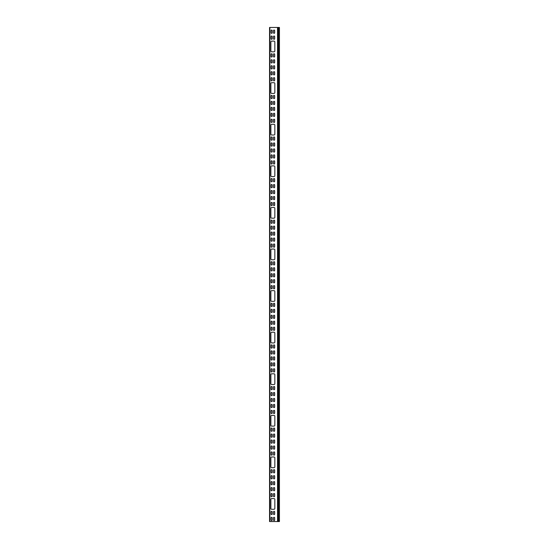 <?xml version="1.0" encoding="UTF-8"?>
<svg xmlns="http://www.w3.org/2000/svg" width="549" height="549" viewBox="0 0 549 549"><rect width="100%" height="100%" fill="white"/><g stroke="black" fill="none" stroke-linecap="round" stroke-linejoin="round"><path stroke-width="0.82" d="M271.041 327.698A0.576 0.576 0 0 1 271.618 327.122A0.576 0.576 0 0 1 272.194 327.698L272.194 329.839A0.576 0.576 0 0 1 271.618 330.416A0.576 0.576 0 0 1 271.041 329.839L271.041 327.698A0.576 0.576 0 0 1 271.618 327.122A0.576 0.576 0 0 1 272.194 327.698M271.041 315.771A0.576 0.576 0 0 1 271.618 315.195A0.576 0.576 0 0 1 272.194 315.771L272.194 317.912A0.576 0.576 0 0 1 271.618 318.489A0.576 0.576 0 0 1 271.041 317.912L271.041 315.771A0.576 0.576 0 0 1 271.618 315.195A0.576 0.576 0 0 1 272.194 315.771M271.041 369.285A0.576 0.576 0 0 1 271.618 368.708A0.576 0.576 0 0 1 272.194 369.285L272.194 371.426A0.576 0.576 0 0 1 271.618 372.002A0.576 0.576 0 0 1 271.041 371.426L271.041 369.285A0.576 0.576 0 0 1 271.618 368.708A0.576 0.576 0 0 1 272.194 369.285M271.041 357.358A0.576 0.576 0 0 1 271.618 356.781A0.576 0.576 0 0 1 272.194 357.358L272.194 359.499A0.576 0.576 0 0 1 271.618 360.075A0.576 0.576 0 0 1 271.041 359.499L271.041 357.358A0.576 0.576 0 0 1 271.618 356.781A0.576 0.576 0 0 1 272.194 357.358M273.512 345.438A0.576 0.576 0 0 1 274.088 344.861A0.576 0.576 0 0 1 274.665 345.438L274.665 347.579A0.576 0.576 0 0 1 274.088 348.155A0.576 0.576 0 0 1 273.512 347.579L273.512 345.438A0.576 0.576 0 0 1 274.088 344.861A0.576 0.576 0 0 1 274.665 345.438M271.041 323.876A0.576 0.576 0 0 0 271.618 324.452A0.576 0.576 0 0 0 272.194 323.876A0.576 0.576 0 0 1 271.618 324.452A0.576 0.576 0 0 1 271.041 323.876L271.041 321.735A0.576 0.576 0 0 1 271.618 321.158A0.576 0.576 0 0 1 272.194 321.735A0.576 0.576 0 0 0 271.618 321.158A0.576 0.576 0 0 0 271.041 321.735M273.512 317.912A0.576 0.576 0 0 0 274.088 318.489A0.576 0.576 0 0 0 274.665 317.912A0.576 0.576 0 0 1 274.088 318.489A0.576 0.576 0 0 1 273.512 317.912L273.512 315.771A0.576 0.576 0 0 1 274.088 315.195A0.576 0.576 0 0 1 274.665 315.771A0.576 0.576 0 0 0 274.088 315.195A0.576 0.576 0 0 0 273.512 315.771M271.041 365.462A0.576 0.576 0 0 0 271.618 366.039A0.576 0.576 0 0 0 272.194 365.462A0.576 0.576 0 0 1 271.618 366.039A0.576 0.576 0 0 1 271.041 365.462L271.041 363.321A0.576 0.576 0 0 1 271.618 362.745A0.576 0.576 0 0 1 272.194 363.321A0.576 0.576 0 0 0 271.618 362.745A0.576 0.576 0 0 0 271.041 363.321M273.512 347.579A0.576 0.576 0 0 0 274.088 348.155A0.576 0.576 0 0 0 274.665 347.579M273.512 359.499A0.576 0.576 0 0 0 274.088 360.075A0.576 0.576 0 0 0 274.665 359.499A0.576 0.576 0 0 1 274.088 360.075A0.576 0.576 0 0 1 273.512 359.499L273.512 357.358A0.576 0.576 0 0 1 274.088 356.781A0.576 0.576 0 0 1 274.665 357.358A0.576 0.576 0 0 0 274.088 356.781A0.576 0.576 0 0 0 273.512 357.358M272.194 311.956A0.576 0.576 0 0 1 271.618 312.532A0.576 0.576 0 0 1 271.041 311.956L271.041 309.814A0.576 0.576 0 0 1 271.618 309.238A0.576 0.576 0 0 1 272.194 309.814L272.194 311.956A0.576 0.576 0 0 1 271.618 312.532A0.576 0.576 0 0 1 271.041 311.956M270.877 291.464A0.824 0.824 0 0 1 271.7 290.641L274.006 290.641A0.824 0.824 0 0 1 274.829 291.464L274.829 300.523A0.824 0.824 0 0 1 274.006 301.346L271.7 301.346A0.824 0.824 0 0 1 270.877 300.523L270.877 291.464A0.824 0.824 0 0 1 271.7 290.641M274.665 286.111A0.576 0.576 0 0 0 274.088 285.535A0.576 0.576 0 0 0 273.512 286.111A0.576 0.576 0 0 1 274.088 285.535A0.576 0.576 0 0 1 274.665 286.111L274.665 288.252A0.576 0.576 0 0 1 274.088 288.829A0.576 0.576 0 0 1 273.512 288.252A0.576 0.576 0 0 0 274.088 288.829A0.576 0.576 0 0 0 274.665 288.252M273.512 268.228A0.576 0.576 0 0 1 274.088 267.651A0.576 0.576 0 0 1 274.665 268.228L274.665 270.369A0.576 0.576 0 0 1 274.088 270.945A0.576 0.576 0 0 1 273.512 270.369L273.512 268.228A0.576 0.576 0 0 1 274.088 267.651A0.576 0.576 0 0 1 274.665 268.228M273.512 280.148A0.576 0.576 0 0 1 274.088 279.571A0.576 0.576 0 0 1 274.665 280.148L274.665 282.289A0.576 0.576 0 0 1 274.088 282.865A0.576 0.576 0 0 1 273.512 282.289L273.512 280.148A0.576 0.576 0 0 1 274.088 279.571A0.576 0.576 0 0 1 274.665 280.148M271.041 264.405A0.576 0.576 0 0 0 271.618 264.982A0.576 0.576 0 0 0 272.194 264.405A0.576 0.576 0 0 1 271.618 264.982A0.576 0.576 0 0 1 271.041 264.405L271.041 262.264A0.576 0.576 0 0 1 271.618 261.688A0.576 0.576 0 0 1 272.194 262.264A0.576 0.576 0 0 0 271.618 261.688A0.576 0.576 0 0 0 271.041 262.264M271.041 276.325A0.576 0.576 0 0 0 271.618 276.902A0.576 0.576 0 0 0 272.194 276.325A0.576 0.576 0 0 1 271.618 276.902A0.576 0.576 0 0 1 271.041 276.325L271.041 274.184A0.576 0.576 0 0 1 271.618 273.608A0.576 0.576 0 0 1 272.194 274.184A0.576 0.576 0 0 0 271.618 273.608A0.576 0.576 0 0 0 271.041 274.184M270.877 374.638A0.824 0.824 0 0 1 271.7 373.814L274.006 373.814A0.824 0.824 0 0 1 274.829 374.638L274.829 383.696A0.824 0.824 0 0 1 274.006 384.52L271.7 384.52A0.824 0.824 0 0 1 270.877 383.696L270.877 374.638A0.824 0.824 0 0 1 271.7 373.814M272.194 395.129A0.576 0.576 0 0 1 271.618 395.705A0.576 0.576 0 0 1 271.041 395.129L271.041 392.988A0.576 0.576 0 0 1 271.618 392.411A0.576 0.576 0 0 1 272.194 392.988L272.194 395.129A0.576 0.576 0 0 1 271.618 395.705A0.576 0.576 0 0 1 271.041 395.129M271.041 404.908A0.576 0.576 0 0 1 271.618 404.332A0.576 0.576 0 0 1 272.194 404.908L272.194 407.049A0.576 0.576 0 0 1 271.618 407.626A0.576 0.576 0 0 1 271.041 407.049L271.041 404.908A0.576 0.576 0 0 1 271.618 404.332A0.576 0.576 0 0 1 272.194 404.908M273.512 389.166A0.576 0.576 0 0 0 274.088 389.742A0.576 0.576 0 0 0 274.665 389.166A0.576 0.576 0 0 1 274.088 389.742A0.576 0.576 0 0 1 273.512 389.166L273.512 387.024A0.576 0.576 0 0 1 274.088 386.448A0.576 0.576 0 0 1 274.665 387.024A0.576 0.576 0 0 0 274.088 386.448A0.576 0.576 0 0 0 273.512 387.024M273.512 401.086A0.576 0.576 0 0 0 274.088 401.662A0.576 0.576 0 0 0 274.665 401.086A0.576 0.576 0 0 1 274.088 401.662A0.576 0.576 0 0 1 273.512 401.086L273.512 398.945A0.576 0.576 0 0 1 274.088 398.368A0.576 0.576 0 0 1 274.665 398.945A0.576 0.576 0 0 0 274.088 398.368A0.576 0.576 0 0 0 273.512 398.945M273.512 434.575A0.576 0.576 0 0 1 274.088 433.998A0.576 0.576 0 0 1 274.665 434.575L274.665 436.716A0.576 0.576 0 0 1 274.088 437.292A0.576 0.576 0 0 1 273.512 436.716L273.512 434.575A0.576 0.576 0 0 1 274.088 433.998A0.576 0.576 0 0 1 274.665 434.575M273.512 446.495A0.576 0.576 0 0 1 274.088 445.918A0.576 0.576 0 0 1 274.665 446.495L274.665 448.636A0.576 0.576 0 0 1 274.088 449.212A0.576 0.576 0 0 1 273.512 448.636L273.512 446.495A0.576 0.576 0 0 1 274.088 445.918A0.576 0.576 0 0 1 274.665 446.495M273.512 430.752A0.576 0.576 0 0 0 274.088 431.329A0.576 0.576 0 0 0 274.665 430.752A0.576 0.576 0 0 1 274.088 431.329A0.576 0.576 0 0 1 273.512 430.752L273.512 428.611A0.576 0.576 0 0 1 274.088 428.035A0.576 0.576 0 0 1 274.665 428.611A0.576 0.576 0 0 0 274.088 428.035A0.576 0.576 0 0 0 273.512 428.611M273.512 442.672A0.576 0.576 0 0 0 274.088 443.249A0.576 0.576 0 0 0 274.665 442.672A0.576 0.576 0 0 1 274.088 443.249A0.576 0.576 0 0 1 273.512 442.672L273.512 440.531A0.576 0.576 0 0 1 274.088 439.955A0.576 0.576 0 0 1 274.665 440.531A0.576 0.576 0 0 0 274.088 439.955A0.576 0.576 0 0 0 273.512 440.531M274.665 410.872A0.576 0.576 0 0 0 274.088 410.295A0.576 0.576 0 0 0 273.512 410.872A0.576 0.576 0 0 1 274.088 410.295A0.576 0.576 0 0 1 274.665 410.872L274.665 413.013A0.576 0.576 0 0 1 274.088 413.589A0.576 0.576 0 0 1 273.512 413.013A0.576 0.576 0 0 0 274.088 413.589A0.576 0.576 0 0 0 274.665 413.013M272.194 472.339A0.576 0.576 0 0 1 271.618 472.915A0.576 0.576 0 0 1 271.041 472.339L271.041 470.198A0.576 0.576 0 0 1 271.618 469.621A0.576 0.576 0 0 1 272.194 470.198L272.194 472.339A0.576 0.576 0 0 1 271.618 472.915A0.576 0.576 0 0 1 271.041 472.339M270.877 457.811A0.824 0.824 0 0 1 271.7 456.988L274.006 456.988A0.824 0.824 0 0 1 274.829 457.811L274.829 466.87A0.824 0.824 0 0 1 274.006 467.693L271.7 467.693A0.824 0.824 0 0 1 270.877 466.87L270.877 457.811A0.824 0.824 0 0 1 271.7 456.988M272.194 470.198A0.576 0.576 0 0 0 271.618 469.621A0.576 0.576 0 0 0 271.041 470.198M274.665 452.458A0.576 0.576 0 0 0 274.088 451.882A0.576 0.576 0 0 0 273.512 452.458A0.576 0.576 0 0 1 274.088 451.882A0.576 0.576 0 0 1 274.665 452.458L274.665 454.599A0.576 0.576 0 0 1 274.088 455.176A0.576 0.576 0 0 1 273.512 454.599A0.576 0.576 0 0 0 274.088 455.176A0.576 0.576 0 0 0 274.665 454.599M271.041 488.082A0.576 0.576 0 0 1 271.618 487.505A0.576 0.576 0 0 1 272.194 488.082L272.194 490.223A0.576 0.576 0 0 1 271.618 490.799A0.576 0.576 0 0 1 271.041 490.223L271.041 488.082A0.576 0.576 0 0 1 271.618 487.505A0.576 0.576 0 0 1 272.194 488.082M271.7 509.28A0.824 0.824 0 0 1 270.877 508.456L270.877 499.398A0.824 0.824 0 0 1 271.7 498.574L274.006 498.574A0.824 0.824 0 0 1 274.829 499.398L274.829 508.456A0.824 0.824 0 0 1 274.006 509.28L271.7 509.28A0.824 0.824 0 0 1 270.877 508.456M274.665 519.992A0.576 0.576 0 0 1 274.088 520.569A0.576 0.576 0 0 1 273.512 519.992L273.512 517.851A0.576 0.576 0 0 1 274.088 517.275A0.576 0.576 0 0 1 274.665 517.851L274.665 519.992A0.576 0.576 0 0 1 274.088 520.569A0.576 0.576 0 0 1 273.512 519.992M272.194 517.851A0.576 0.576 0 0 0 271.618 517.275A0.576 0.576 0 0 0 271.041 517.851A0.576 0.576 0 0 1 271.618 517.275A0.576 0.576 0 0 1 272.194 517.851L272.194 519.992A0.576 0.576 0 0 1 271.618 520.569A0.576 0.576 0 0 1 271.041 519.992A0.576 0.576 0 0 0 271.618 520.569A0.576 0.576 0 0 0 272.194 519.992M273.512 514.029A0.576 0.576 0 0 0 274.088 514.605A0.576 0.576 0 0 0 274.665 514.029A0.576 0.576 0 0 1 274.088 514.605A0.576 0.576 0 0 1 273.512 514.029L273.512 511.888A0.576 0.576 0 0 1 274.088 511.311A0.576 0.576 0 0 1 274.665 511.888A0.576 0.576 0 0 0 274.088 511.311A0.576 0.576 0 0 0 273.512 511.888M274.665 488.082A0.576 0.576 0 0 0 274.088 487.505A0.576 0.576 0 0 0 273.512 488.082A0.576 0.576 0 0 1 274.088 487.505A0.576 0.576 0 0 1 274.665 488.082L274.665 490.223A0.576 0.576 0 0 1 274.088 490.799A0.576 0.576 0 0 1 273.512 490.223A0.576 0.576 0 0 0 274.088 490.799A0.576 0.576 0 0 0 274.665 490.223M273.512 238.561A0.576 0.576 0 0 1 274.088 237.985A0.576 0.576 0 0 1 274.665 238.561L274.665 240.702A0.576 0.576 0 0 1 274.088 241.279A0.576 0.576 0 0 1 273.512 240.702L273.512 238.561A0.576 0.576 0 0 1 274.088 237.985A0.576 0.576 0 0 1 274.665 238.561M273.512 226.641A0.576 0.576 0 0 1 274.088 226.064A0.576 0.576 0 0 1 274.665 226.641L274.665 228.782A0.576 0.576 0 0 1 274.088 229.358A0.576 0.576 0 0 1 273.512 228.782L273.512 226.641A0.576 0.576 0 0 1 274.088 226.064A0.576 0.576 0 0 1 274.665 226.641M274.665 205.079A0.576 0.576 0 0 1 274.088 205.655A0.576 0.576 0 0 1 273.512 205.079L273.512 202.938A0.576 0.576 0 0 1 274.088 202.361A0.576 0.576 0 0 1 274.665 202.938L274.665 205.079A0.576 0.576 0 0 1 274.088 205.655A0.576 0.576 0 0 1 273.512 205.079M273.512 191.011A0.576 0.576 0 0 1 274.088 190.434A0.576 0.576 0 0 1 274.665 191.011L274.665 193.152A0.576 0.576 0 0 1 274.088 193.728A0.576 0.576 0 0 1 273.512 193.152L273.512 191.011A0.576 0.576 0 0 1 274.088 190.434A0.576 0.576 0 0 1 274.665 191.011M273.512 240.702A0.576 0.576 0 0 0 274.088 241.279A0.576 0.576 0 0 0 274.665 240.702M273.512 228.782A0.576 0.576 0 0 0 274.088 229.358A0.576 0.576 0 0 0 274.665 228.782M274.829 208.291A0.824 0.824 0 0 0 274.006 207.467A0.824 0.824 0 0 1 274.829 208.291L274.829 217.349A0.824 0.824 0 0 1 274.006 218.173A0.824 0.824 0 0 0 274.829 217.349M271.7 207.467A0.824 0.824 0 0 0 270.877 208.291A0.824 0.824 0 0 1 271.7 207.467L274.006 207.467M270.877 217.349A0.824 0.824 0 0 0 271.7 218.173A0.824 0.824 0 0 1 270.877 217.349L270.877 208.291M273.512 199.115A0.576 0.576 0 0 0 274.088 199.692A0.576 0.576 0 0 0 274.665 199.115A0.576 0.576 0 0 1 274.088 199.692A0.576 0.576 0 0 1 273.512 199.115L273.512 196.974A0.576 0.576 0 0 1 274.088 196.398A0.576 0.576 0 0 1 274.665 196.974A0.576 0.576 0 0 0 274.088 196.398A0.576 0.576 0 0 0 273.512 196.974M273.512 185.054A0.576 0.576 0 0 1 274.088 184.478A0.576 0.576 0 0 1 274.665 185.054L274.665 187.195A0.576 0.576 0 0 1 274.088 187.772A0.576 0.576 0 0 1 273.512 187.195L273.512 185.054A0.576 0.576 0 0 1 274.088 184.478A0.576 0.576 0 0 1 274.665 185.054M274.665 163.492A0.576 0.576 0 0 1 274.088 164.069A0.576 0.576 0 0 1 273.512 163.492L273.512 161.351A0.576 0.576 0 0 1 274.088 160.775A0.576 0.576 0 0 1 274.665 161.351L274.665 163.492A0.576 0.576 0 0 1 274.088 164.069A0.576 0.576 0 0 1 273.512 163.492M273.512 187.195A0.576 0.576 0 0 0 274.088 187.772A0.576 0.576 0 0 0 274.665 187.195M270.877 125.117A0.824 0.824 0 0 1 271.7 124.294L274.006 124.294A0.824 0.824 0 0 1 274.829 125.117L274.829 134.176A0.824 0.824 0 0 1 274.006 134.999L271.7 134.999A0.824 0.824 0 0 1 270.877 134.176L270.877 125.117A0.824 0.824 0 0 1 271.7 124.294M272.194 145.609A0.576 0.576 0 0 1 271.618 146.185A0.576 0.576 0 0 1 271.041 145.609L271.041 143.467A0.576 0.576 0 0 1 271.618 142.891A0.576 0.576 0 0 1 272.194 143.467L272.194 145.609A0.576 0.576 0 0 1 271.618 146.185A0.576 0.576 0 0 1 271.041 145.609M271.041 155.388A0.576 0.576 0 0 1 271.618 154.811A0.576 0.576 0 0 1 272.194 155.388L272.194 157.529A0.576 0.576 0 0 1 271.618 158.105A0.576 0.576 0 0 1 271.041 157.529L271.041 155.388A0.576 0.576 0 0 1 271.618 154.811A0.576 0.576 0 0 1 272.194 155.388M271.041 157.529A0.576 0.576 0 0 0 271.618 158.105A0.576 0.576 0 0 0 272.194 157.529M272.194 143.467A0.576 0.576 0 0 0 271.618 142.891A0.576 0.576 0 0 0 271.041 143.467M274.829 125.117A0.824 0.824 0 0 0 274.006 124.294M270.877 134.176A0.824 0.824 0 0 0 271.7 134.999M274.006 134.999A0.824 0.824 0 0 0 274.829 134.176M273.512 113.801A0.576 0.576 0 0 1 274.088 113.224A0.576 0.576 0 0 1 274.665 113.801L274.665 115.942A0.576 0.576 0 0 1 274.088 116.518A0.576 0.576 0 0 1 273.512 115.942L273.512 113.801A0.576 0.576 0 0 1 274.088 113.224A0.576 0.576 0 0 1 274.665 113.801M273.512 101.881A0.576 0.576 0 0 1 274.088 101.304A0.576 0.576 0 0 1 274.665 101.881L274.665 104.022A0.576 0.576 0 0 1 274.088 104.598A0.576 0.576 0 0 1 273.512 104.022L273.512 101.881A0.576 0.576 0 0 1 274.088 101.304A0.576 0.576 0 0 1 274.665 101.881M274.665 80.319A0.576 0.576 0 0 1 274.088 80.895A0.576 0.576 0 0 1 273.512 80.319L273.512 78.178A0.576 0.576 0 0 1 274.088 77.601A0.576 0.576 0 0 1 274.665 78.178L274.665 80.319A0.576 0.576 0 0 1 274.088 80.895A0.576 0.576 0 0 1 273.512 80.319M273.512 66.251A0.576 0.576 0 0 1 274.088 65.674A0.576 0.576 0 0 1 274.665 66.251L274.665 68.392A0.576 0.576 0 0 1 274.088 68.968A0.576 0.576 0 0 1 273.512 68.392L273.512 66.251A0.576 0.576 0 0 1 274.088 65.674A0.576 0.576 0 0 1 274.665 66.251M273.512 115.942A0.576 0.576 0 0 0 274.088 116.518A0.576 0.576 0 0 0 274.665 115.942M273.512 104.022A0.576 0.576 0 0 0 274.088 104.598A0.576 0.576 0 0 0 274.665 104.022M274.829 83.53A0.824 0.824 0 0 0 274.006 82.707A0.824 0.824 0 0 1 274.829 83.53L274.829 92.589A0.824 0.824 0 0 1 274.006 93.412A0.824 0.824 0 0 0 274.829 92.589M271.7 82.707A0.824 0.824 0 0 0 270.877 83.53A0.824 0.824 0 0 1 271.7 82.707L274.006 82.707M270.877 92.589A0.824 0.824 0 0 0 271.7 93.412A0.824 0.824 0 0 1 270.877 92.589L270.877 83.53M273.512 74.355A0.576 0.576 0 0 0 274.088 74.932A0.576 0.576 0 0 0 274.665 74.355A0.576 0.576 0 0 1 274.088 74.932A0.576 0.576 0 0 1 273.512 74.355L273.512 72.214A0.576 0.576 0 0 1 274.088 71.638A0.576 0.576 0 0 1 274.665 72.214A0.576 0.576 0 0 0 274.088 71.638A0.576 0.576 0 0 0 273.512 72.214M273.512 60.294A0.576 0.576 0 0 1 274.088 59.717A0.576 0.576 0 0 1 274.665 60.294L274.665 62.435A0.576 0.576 0 0 1 274.088 63.011A0.576 0.576 0 0 1 273.512 62.435L273.512 60.294A0.576 0.576 0 0 1 274.088 59.717A0.576 0.576 0 0 1 274.665 60.294M273.512 56.472A0.576 0.576 0 0 0 274.088 57.048A0.576 0.576 0 0 0 274.665 56.472A0.576 0.576 0 0 1 274.088 57.048A0.576 0.576 0 0 1 273.512 56.472L273.512 54.33A0.576 0.576 0 0 1 274.088 53.754A0.576 0.576 0 0 1 274.665 54.33A0.576 0.576 0 0 0 274.088 53.754A0.576 0.576 0 0 0 273.512 54.33M274.829 41.944A0.824 0.824 0 0 0 274.006 41.12A0.824 0.824 0 0 1 274.829 41.944L274.829 51.002A0.824 0.824 0 0 1 274.006 51.826A0.824 0.824 0 0 0 274.829 51.002M271.7 41.12A0.824 0.824 0 0 0 270.877 41.944A0.824 0.824 0 0 1 271.7 41.12L274.006 41.12M270.877 51.002A0.824 0.824 0 0 0 271.7 51.826A0.824 0.824 0 0 1 270.877 51.002L270.877 41.944M273.512 30.627A0.576 0.576 0 0 1 274.088 30.051A0.576 0.576 0 0 1 274.665 30.627L274.665 32.768A0.576 0.576 0 0 1 274.088 33.345A0.576 0.576 0 0 1 273.512 32.768L273.512 30.627A0.576 0.576 0 0 1 274.088 30.051A0.576 0.576 0 0 1 274.665 30.627M271.041 32.768A0.576 0.576 0 0 0 271.618 33.345A0.576 0.576 0 0 0 272.194 32.768A0.576 0.576 0 0 1 271.618 33.345A0.576 0.576 0 0 1 271.041 32.768L271.041 30.627A0.576 0.576 0 0 1 271.618 30.051A0.576 0.576 0 0 1 272.194 30.627A0.576 0.576 0 0 0 271.618 30.051A0.576 0.576 0 0 0 271.041 30.627M273.512 32.768A0.576 0.576 0 0 0 274.088 33.345A0.576 0.576 0 0 0 274.665 32.768M272.194 30.627L272.194 32.768M273.512 62.435A0.576 0.576 0 0 0 274.088 63.011A0.576 0.576 0 0 0 274.665 62.435M274.006 51.826L271.7 51.826M272.194 62.435A0.576 0.576 0 0 1 271.618 63.011A0.576 0.576 0 0 1 271.041 62.435L271.041 60.294A0.576 0.576 0 0 1 271.618 59.717A0.576 0.576 0 0 1 272.194 60.294L272.194 62.435A0.576 0.576 0 0 1 271.618 63.011A0.576 0.576 0 0 1 271.041 62.435M274.665 78.178A0.576 0.576 0 0 0 274.088 77.601A0.576 0.576 0 0 0 273.512 78.178M272.194 101.881A0.576 0.576 0 0 0 271.618 101.304A0.576 0.576 0 0 0 271.041 101.881A0.576 0.576 0 0 1 271.618 101.304A0.576 0.576 0 0 1 272.194 101.881L272.194 104.022A0.576 0.576 0 0 1 271.618 104.598A0.576 0.576 0 0 1 271.041 104.022A0.576 0.576 0 0 0 271.618 104.598A0.576 0.576 0 0 0 272.194 104.022M274.665 119.764A0.576 0.576 0 0 0 274.088 119.188A0.576 0.576 0 0 0 273.512 119.764A0.576 0.576 0 0 1 274.088 119.188A0.576 0.576 0 0 1 274.665 119.764L274.665 121.905A0.576 0.576 0 0 1 274.088 122.482A0.576 0.576 0 0 1 273.512 121.905A0.576 0.576 0 0 0 274.088 122.482A0.576 0.576 0 0 0 274.665 121.905M274.665 72.214L274.665 74.355M274.006 93.412L271.7 93.412M271.041 104.022L271.041 101.881M271.041 113.801A0.576 0.576 0 0 1 271.618 113.224A0.576 0.576 0 0 1 272.194 113.801L272.194 115.942A0.576 0.576 0 0 1 271.618 116.518A0.576 0.576 0 0 1 271.041 115.942L271.041 113.801A0.576 0.576 0 0 1 271.618 113.224A0.576 0.576 0 0 1 272.194 113.801M271.041 151.565A0.576 0.576 0 0 0 271.618 152.142A0.576 0.576 0 0 0 272.194 151.565A0.576 0.576 0 0 1 271.618 152.142A0.576 0.576 0 0 1 271.041 151.565L271.041 149.424A0.576 0.576 0 0 1 271.618 148.848A0.576 0.576 0 0 1 272.194 149.424A0.576 0.576 0 0 0 271.618 148.848A0.576 0.576 0 0 0 271.041 149.424M271.041 139.645A0.576 0.576 0 0 0 271.618 140.221A0.576 0.576 0 0 0 272.194 139.645A0.576 0.576 0 0 1 271.618 140.221A0.576 0.576 0 0 1 271.041 139.645L271.041 137.504A0.576 0.576 0 0 1 271.618 136.927A0.576 0.576 0 0 1 272.194 137.504A0.576 0.576 0 0 0 271.618 136.927A0.576 0.576 0 0 0 271.041 137.504M273.512 155.388A0.576 0.576 0 0 1 274.088 154.811A0.576 0.576 0 0 1 274.665 155.388L274.665 157.529A0.576 0.576 0 0 1 274.088 158.105A0.576 0.576 0 0 1 273.512 157.529L273.512 155.388A0.576 0.576 0 0 1 274.088 154.811A0.576 0.576 0 0 1 274.665 155.388M273.512 143.467A0.576 0.576 0 0 1 274.088 142.891A0.576 0.576 0 0 1 274.665 143.467L274.665 145.609A0.576 0.576 0 0 1 274.088 146.185A0.576 0.576 0 0 1 273.512 145.609L273.512 143.467A0.576 0.576 0 0 1 274.088 142.891A0.576 0.576 0 0 1 274.665 143.467M274.665 161.351A0.576 0.576 0 0 0 274.088 160.775A0.576 0.576 0 0 0 273.512 161.351M272.194 185.054A0.576 0.576 0 0 0 271.618 184.478A0.576 0.576 0 0 0 271.041 185.054A0.576 0.576 0 0 1 271.618 184.478A0.576 0.576 0 0 1 272.194 185.054L272.194 187.195A0.576 0.576 0 0 1 271.618 187.772A0.576 0.576 0 0 1 271.041 187.195A0.576 0.576 0 0 0 271.618 187.772A0.576 0.576 0 0 0 272.194 187.195M270.877 166.704A0.824 0.824 0 0 1 271.7 165.88L274.006 165.88A0.824 0.824 0 0 1 274.829 166.704L274.829 175.762A0.824 0.824 0 0 1 274.006 176.586L271.7 176.586A0.824 0.824 0 0 1 270.877 175.762L270.877 166.704A0.824 0.824 0 0 1 271.7 165.88M271.041 187.195L271.041 185.054M274.665 202.938A0.576 0.576 0 0 0 274.088 202.361A0.576 0.576 0 0 0 273.512 202.938M272.194 226.641A0.576 0.576 0 0 0 271.618 226.064A0.576 0.576 0 0 0 271.041 226.641A0.576 0.576 0 0 1 271.618 226.064A0.576 0.576 0 0 1 272.194 226.641L272.194 228.782A0.576 0.576 0 0 1 271.618 229.358A0.576 0.576 0 0 1 271.041 228.782A0.576 0.576 0 0 0 271.618 229.358A0.576 0.576 0 0 0 272.194 228.782M274.665 244.525A0.576 0.576 0 0 0 274.088 243.948A0.576 0.576 0 0 0 273.512 244.525A0.576 0.576 0 0 1 274.088 243.948A0.576 0.576 0 0 1 274.665 244.525L274.665 246.666A0.576 0.576 0 0 1 274.088 247.242A0.576 0.576 0 0 1 273.512 246.666A0.576 0.576 0 0 0 274.088 247.242A0.576 0.576 0 0 0 274.665 246.666M274.665 196.974L274.665 199.115M274.006 218.173L271.7 218.173M271.041 228.782L271.041 226.641M271.041 238.561A0.576 0.576 0 0 1 271.618 237.985A0.576 0.576 0 0 1 272.194 238.561L272.194 240.702A0.576 0.576 0 0 1 271.618 241.279A0.576 0.576 0 0 1 271.041 240.702L271.041 238.561A0.576 0.576 0 0 1 271.618 237.985A0.576 0.576 0 0 1 272.194 238.561M271.041 490.223A0.576 0.576 0 0 0 271.618 490.799A0.576 0.576 0 0 0 272.194 490.223M271.041 514.029A0.576 0.576 0 0 0 271.618 514.605A0.576 0.576 0 0 0 272.194 514.029A0.576 0.576 0 0 1 271.618 514.605A0.576 0.576 0 0 1 271.041 514.029L271.041 511.888A0.576 0.576 0 0 1 271.618 511.311A0.576 0.576 0 0 1 272.194 511.888A0.576 0.576 0 0 0 271.618 511.311A0.576 0.576 0 0 0 271.041 511.888M271.041 519.992L271.041 517.851M273.512 494.045A0.576 0.576 0 0 1 274.088 493.469A0.576 0.576 0 0 1 274.665 494.045L274.665 496.186A0.576 0.576 0 0 1 274.088 496.763A0.576 0.576 0 0 1 273.512 496.186L273.512 494.045A0.576 0.576 0 0 1 274.088 493.469A0.576 0.576 0 0 1 274.665 494.045M273.512 482.118A0.576 0.576 0 0 1 274.088 481.542A0.576 0.576 0 0 1 274.665 482.118L274.665 484.259A0.576 0.576 0 0 1 274.088 484.836A0.576 0.576 0 0 1 273.512 484.259L273.512 482.118A0.576 0.576 0 0 1 274.088 481.542A0.576 0.576 0 0 1 274.665 482.118M272.194 452.458A0.576 0.576 0 0 0 271.618 451.882A0.576 0.576 0 0 0 271.041 452.458A0.576 0.576 0 0 1 271.618 451.882A0.576 0.576 0 0 1 272.194 452.458L272.194 454.599A0.576 0.576 0 0 1 271.618 455.176A0.576 0.576 0 0 1 271.041 454.599A0.576 0.576 0 0 0 271.618 455.176A0.576 0.576 0 0 0 272.194 454.599M274.665 476.161A0.576 0.576 0 0 0 274.088 475.585A0.576 0.576 0 0 0 273.512 476.161A0.576 0.576 0 0 1 274.088 475.585A0.576 0.576 0 0 1 274.665 476.161L274.665 478.303A0.576 0.576 0 0 1 274.088 478.879A0.576 0.576 0 0 1 273.512 478.303A0.576 0.576 0 0 0 274.088 478.879A0.576 0.576 0 0 0 274.665 478.303M273.512 478.303L273.512 476.161M272.194 410.872A0.576 0.576 0 0 0 271.618 410.295A0.576 0.576 0 0 0 271.041 410.872A0.576 0.576 0 0 1 271.618 410.295A0.576 0.576 0 0 1 272.194 410.872L272.194 413.013A0.576 0.576 0 0 1 271.618 413.589A0.576 0.576 0 0 1 271.041 413.013A0.576 0.576 0 0 0 271.618 413.589A0.576 0.576 0 0 0 272.194 413.013M273.512 436.716A0.576 0.576 0 0 0 274.088 437.292A0.576 0.576 0 0 0 274.665 436.716M273.512 448.636A0.576 0.576 0 0 0 274.088 449.212A0.576 0.576 0 0 0 274.665 448.636M274.665 440.531L274.665 442.672M272.194 430.752A0.576 0.576 0 0 1 271.618 431.329A0.576 0.576 0 0 1 271.041 430.752L271.041 428.611A0.576 0.576 0 0 1 271.618 428.035A0.576 0.576 0 0 1 272.194 428.611L272.194 430.752A0.576 0.576 0 0 1 271.618 431.329A0.576 0.576 0 0 1 271.041 430.752M270.877 416.224A0.824 0.824 0 0 1 271.7 415.401L274.006 415.401A0.824 0.824 0 0 1 274.829 416.224L274.829 425.283A0.824 0.824 0 0 1 274.006 426.106L271.7 426.106A0.824 0.824 0 0 1 270.877 425.283L270.877 416.224A0.824 0.824 0 0 1 271.7 415.401M274.665 392.988A0.576 0.576 0 0 0 274.088 392.411A0.576 0.576 0 0 0 273.512 392.988A0.576 0.576 0 0 1 274.088 392.411A0.576 0.576 0 0 1 274.665 392.988L274.665 395.129A0.576 0.576 0 0 1 274.088 395.705A0.576 0.576 0 0 1 273.512 395.129A0.576 0.576 0 0 0 274.088 395.705A0.576 0.576 0 0 0 274.665 395.129M273.512 407.049A0.576 0.576 0 0 0 274.088 407.626A0.576 0.576 0 0 0 274.665 407.049A0.576 0.576 0 0 1 274.088 407.626A0.576 0.576 0 0 1 273.512 407.049L273.512 404.908A0.576 0.576 0 0 1 274.088 404.332A0.576 0.576 0 0 1 274.665 404.908A0.576 0.576 0 0 0 274.088 404.332A0.576 0.576 0 0 0 273.512 404.908M274.665 404.908L274.665 407.049M273.512 395.129L273.512 392.988M273.512 276.325A0.576 0.576 0 0 0 274.088 276.902A0.576 0.576 0 0 0 274.665 276.325A0.576 0.576 0 0 1 274.088 276.902A0.576 0.576 0 0 1 273.512 276.325L273.512 274.184A0.576 0.576 0 0 1 274.088 273.608A0.576 0.576 0 0 1 274.665 274.184A0.576 0.576 0 0 0 274.088 273.608A0.576 0.576 0 0 0 273.512 274.184M273.512 264.405A0.576 0.576 0 0 0 274.088 264.982A0.576 0.576 0 0 0 274.665 264.405A0.576 0.576 0 0 1 274.088 264.982A0.576 0.576 0 0 1 273.512 264.405L273.512 262.264A0.576 0.576 0 0 1 274.088 261.688A0.576 0.576 0 0 1 274.665 262.264A0.576 0.576 0 0 0 274.088 261.688A0.576 0.576 0 0 0 273.512 262.264M274.665 274.184L274.665 276.325M272.194 262.264L272.194 264.405M272.194 286.111A0.576 0.576 0 0 0 271.618 285.535A0.576 0.576 0 0 0 271.041 286.111A0.576 0.576 0 0 1 271.618 285.535A0.576 0.576 0 0 1 272.194 286.111L272.194 288.252A0.576 0.576 0 0 1 271.618 288.829A0.576 0.576 0 0 1 271.041 288.252A0.576 0.576 0 0 0 271.618 288.829A0.576 0.576 0 0 0 272.194 288.252M274.665 309.814A0.576 0.576 0 0 0 274.088 309.238A0.576 0.576 0 0 0 273.512 309.814A0.576 0.576 0 0 1 274.088 309.238A0.576 0.576 0 0 1 274.665 309.814L274.665 311.956A0.576 0.576 0 0 1 274.088 312.532A0.576 0.576 0 0 1 273.512 311.956A0.576 0.576 0 0 0 274.088 312.532A0.576 0.576 0 0 0 274.665 311.956M271.041 305.992A0.576 0.576 0 0 0 271.618 306.568A0.576 0.576 0 0 0 272.194 305.992A0.576 0.576 0 0 1 271.618 306.568A0.576 0.576 0 0 1 271.041 305.992L271.041 303.851A0.576 0.576 0 0 1 271.618 303.274A0.576 0.576 0 0 1 272.194 303.851A0.576 0.576 0 0 0 271.618 303.274A0.576 0.576 0 0 0 271.041 303.851M273.512 303.851A0.576 0.576 0 0 1 274.088 303.274A0.576 0.576 0 0 1 274.665 303.851L274.665 305.992A0.576 0.576 0 0 1 274.088 306.568A0.576 0.576 0 0 1 273.512 305.992L273.512 303.851A0.576 0.576 0 0 1 274.088 303.274A0.576 0.576 0 0 1 274.665 303.851M274.665 351.401A0.576 0.576 0 0 0 274.088 350.825A0.576 0.576 0 0 0 273.512 351.401A0.576 0.576 0 0 1 274.088 350.825A0.576 0.576 0 0 1 274.665 351.401L274.665 353.542A0.576 0.576 0 0 1 274.088 354.119A0.576 0.576 0 0 1 273.512 353.542A0.576 0.576 0 0 0 274.088 354.119A0.576 0.576 0 0 0 274.665 353.542M273.512 365.462A0.576 0.576 0 0 0 274.088 366.039A0.576 0.576 0 0 0 274.665 365.462A0.576 0.576 0 0 1 274.088 366.039A0.576 0.576 0 0 1 273.512 365.462L273.512 363.321A0.576 0.576 0 0 1 274.088 362.745A0.576 0.576 0 0 1 274.665 363.321A0.576 0.576 0 0 0 274.088 362.745A0.576 0.576 0 0 0 273.512 363.321M273.512 323.876A0.576 0.576 0 0 0 274.088 324.452A0.576 0.576 0 0 0 274.665 323.876A0.576 0.576 0 0 1 274.088 324.452A0.576 0.576 0 0 1 273.512 323.876L273.512 321.735A0.576 0.576 0 0 1 274.088 321.158A0.576 0.576 0 0 1 274.665 321.735A0.576 0.576 0 0 0 274.088 321.158A0.576 0.576 0 0 0 273.512 321.735M274.829 333.051A0.824 0.824 0 0 0 274.006 332.227A0.824 0.824 0 0 1 274.829 333.051L274.829 342.109A0.824 0.824 0 0 1 274.006 342.933A0.824 0.824 0 0 0 274.829 342.109M271.7 332.227A0.824 0.824 0 0 0 270.877 333.051A0.824 0.824 0 0 1 271.7 332.227L274.006 332.227M270.877 342.109A0.824 0.824 0 0 0 271.7 342.933A0.824 0.824 0 0 1 270.877 342.109L270.877 333.051M272.194 347.579A0.576 0.576 0 0 1 271.618 348.155A0.576 0.576 0 0 1 271.041 347.579L271.041 345.438A0.576 0.576 0 0 1 271.618 344.861A0.576 0.576 0 0 1 272.194 345.438L272.194 347.579A0.576 0.576 0 0 1 271.618 348.155A0.576 0.576 0 0 1 271.041 347.579M274.665 357.358L274.665 359.499M274.665 371.426A0.576 0.576 0 0 1 274.088 372.002A0.576 0.576 0 0 1 273.512 371.426L273.512 369.285A0.576 0.576 0 0 1 274.088 368.708A0.576 0.576 0 0 1 274.665 369.285L274.665 371.426A0.576 0.576 0 0 1 274.088 372.002A0.576 0.576 0 0 1 273.512 371.426M274.665 315.771L274.665 317.912M274.665 329.839A0.576 0.576 0 0 1 274.088 330.416A0.576 0.576 0 0 1 273.512 329.839L273.512 327.698A0.576 0.576 0 0 1 274.088 327.122A0.576 0.576 0 0 1 274.665 327.698L274.665 329.839A0.576 0.576 0 0 1 274.088 330.416A0.576 0.576 0 0 1 273.512 329.839M272.194 321.735L272.194 323.876M272.194 363.321L272.194 365.462M272.194 353.542A0.576 0.576 0 0 1 271.618 354.119A0.576 0.576 0 0 1 271.041 353.542L271.041 351.401A0.576 0.576 0 0 1 271.618 350.825A0.576 0.576 0 0 1 272.194 351.401L272.194 353.542A0.576 0.576 0 0 1 271.618 354.119A0.576 0.576 0 0 1 271.041 353.542M271.041 329.839A0.576 0.576 0 0 0 271.618 330.416A0.576 0.576 0 0 0 272.194 329.839M271.041 317.912A0.576 0.576 0 0 0 271.618 318.489A0.576 0.576 0 0 0 272.194 317.912M271.041 371.426A0.576 0.576 0 0 0 271.618 372.002A0.576 0.576 0 0 0 272.194 371.426M272.194 345.438A0.576 0.576 0 0 0 271.618 344.861A0.576 0.576 0 0 0 271.041 345.438M271.041 359.499A0.576 0.576 0 0 0 271.618 360.075A0.576 0.576 0 0 0 272.194 359.499M273.512 311.956L273.512 309.814M273.512 288.252L273.512 286.111M272.194 309.814A0.576 0.576 0 0 0 271.618 309.238A0.576 0.576 0 0 0 271.041 309.814M270.877 249.877A0.824 0.824 0 0 1 271.7 249.054L274.006 249.054A0.824 0.824 0 0 1 274.829 249.877L274.829 258.936A0.824 0.824 0 0 1 274.006 259.759L271.7 259.759A0.824 0.824 0 0 1 270.877 258.936L270.877 249.877A0.824 0.824 0 0 1 271.7 249.054M272.194 270.369A0.576 0.576 0 0 1 271.618 270.945A0.576 0.576 0 0 1 271.041 270.369L271.041 268.228A0.576 0.576 0 0 1 271.618 267.651A0.576 0.576 0 0 1 272.194 268.228L272.194 270.369A0.576 0.576 0 0 1 271.618 270.945A0.576 0.576 0 0 1 271.041 270.369M271.041 280.148A0.576 0.576 0 0 1 271.618 279.571A0.576 0.576 0 0 1 272.194 280.148L272.194 282.289A0.576 0.576 0 0 1 271.618 282.865A0.576 0.576 0 0 1 271.041 282.289L271.041 280.148A0.576 0.576 0 0 1 271.618 279.571A0.576 0.576 0 0 1 272.194 280.148M271.041 282.289A0.576 0.576 0 0 0 271.618 282.865A0.576 0.576 0 0 0 272.194 282.289M272.194 268.228A0.576 0.576 0 0 0 271.618 267.651A0.576 0.576 0 0 0 271.041 268.228M274.829 249.877A0.824 0.824 0 0 0 274.006 249.054M270.877 258.936A0.824 0.824 0 0 0 271.7 259.759M274.006 259.759A0.824 0.824 0 0 0 274.829 258.936M274.665 387.024L274.665 389.166M271.041 398.945A0.576 0.576 0 0 1 271.618 398.368A0.576 0.576 0 0 1 272.194 398.945L272.194 401.086A0.576 0.576 0 0 1 271.618 401.662A0.576 0.576 0 0 1 271.041 401.086L271.041 398.945A0.576 0.576 0 0 1 271.618 398.368A0.576 0.576 0 0 1 272.194 398.945M271.041 389.166A0.576 0.576 0 0 0 271.618 389.742A0.576 0.576 0 0 0 272.194 389.166A0.576 0.576 0 0 1 271.618 389.742A0.576 0.576 0 0 1 271.041 389.166L271.041 387.024A0.576 0.576 0 0 1 271.618 386.448A0.576 0.576 0 0 1 272.194 387.024A0.576 0.576 0 0 0 271.618 386.448A0.576 0.576 0 0 0 271.041 387.024M271.041 401.086A0.576 0.576 0 0 0 271.618 401.662A0.576 0.576 0 0 0 272.194 401.086M271.041 413.013L271.041 410.872M272.194 436.716A0.576 0.576 0 0 1 271.618 437.292A0.576 0.576 0 0 1 271.041 436.716L271.041 434.575A0.576 0.576 0 0 1 271.618 433.998A0.576 0.576 0 0 1 272.194 434.575L272.194 436.716A0.576 0.576 0 0 1 271.618 437.292A0.576 0.576 0 0 1 271.041 436.716M271.041 446.495A0.576 0.576 0 0 1 271.618 445.918A0.576 0.576 0 0 1 272.194 446.495L272.194 448.636A0.576 0.576 0 0 1 271.618 449.212A0.576 0.576 0 0 1 271.041 448.636L271.041 446.495A0.576 0.576 0 0 1 271.618 445.918A0.576 0.576 0 0 1 272.194 446.495M272.194 428.611A0.576 0.576 0 0 0 271.618 428.035A0.576 0.576 0 0 0 271.041 428.611M271.041 442.672A0.576 0.576 0 0 0 271.618 443.249A0.576 0.576 0 0 0 272.194 442.672A0.576 0.576 0 0 1 271.618 443.249A0.576 0.576 0 0 1 271.041 442.672L271.041 440.531A0.576 0.576 0 0 1 271.618 439.955A0.576 0.576 0 0 1 272.194 440.531A0.576 0.576 0 0 0 271.618 439.955A0.576 0.576 0 0 0 271.041 440.531M274.665 472.339A0.576 0.576 0 0 1 274.088 472.915A0.576 0.576 0 0 1 273.512 472.339L273.512 470.198A0.576 0.576 0 0 1 274.088 469.621A0.576 0.576 0 0 1 274.665 470.198L274.665 472.339A0.576 0.576 0 0 1 274.088 472.915A0.576 0.576 0 0 1 273.512 472.339M273.512 454.599L273.512 452.458M274.665 470.198A0.576 0.576 0 0 0 274.088 469.621A0.576 0.576 0 0 0 273.512 470.198M273.512 490.223L273.512 488.082M272.194 511.888L272.194 514.029M274.665 517.851A0.576 0.576 0 0 0 274.088 517.275A0.576 0.576 0 0 0 273.512 517.851M273.512 496.186A0.576 0.576 0 0 0 274.088 496.763A0.576 0.576 0 0 0 274.665 496.186M272.194 482.118A0.576 0.576 0 0 0 271.618 481.542A0.576 0.576 0 0 0 271.041 482.118A0.576 0.576 0 0 1 271.618 481.542A0.576 0.576 0 0 1 272.194 482.118L272.194 484.259A0.576 0.576 0 0 1 271.618 484.836A0.576 0.576 0 0 1 271.041 484.259A0.576 0.576 0 0 0 271.618 484.836A0.576 0.576 0 0 0 272.194 484.259M273.512 246.666L273.512 244.525M273.512 232.598A0.576 0.576 0 0 1 274.088 232.021A0.576 0.576 0 0 1 274.665 232.598L274.665 234.739A0.576 0.576 0 0 1 274.088 235.315A0.576 0.576 0 0 1 273.512 234.739L273.512 232.598A0.576 0.576 0 0 1 274.088 232.021A0.576 0.576 0 0 1 274.665 232.598M272.194 222.819A0.576 0.576 0 0 1 271.618 223.395A0.576 0.576 0 0 1 271.041 222.819L271.041 220.677A0.576 0.576 0 0 1 271.618 220.101A0.576 0.576 0 0 1 272.194 220.677L272.194 222.819A0.576 0.576 0 0 1 271.618 223.395A0.576 0.576 0 0 1 271.041 222.819M271.041 202.938A0.576 0.576 0 0 1 271.618 202.361A0.576 0.576 0 0 1 272.194 202.938L272.194 205.079A0.576 0.576 0 0 1 271.618 205.655A0.576 0.576 0 0 1 271.041 205.079L271.041 202.938A0.576 0.576 0 0 1 271.618 202.361A0.576 0.576 0 0 1 272.194 202.938M271.041 191.011A0.576 0.576 0 0 1 271.618 190.434A0.576 0.576 0 0 1 272.194 191.011L272.194 193.152A0.576 0.576 0 0 1 271.618 193.728A0.576 0.576 0 0 1 271.041 193.152L271.041 191.011A0.576 0.576 0 0 1 271.618 190.434A0.576 0.576 0 0 1 272.194 191.011M271.041 240.702A0.576 0.576 0 0 0 271.618 241.279A0.576 0.576 0 0 0 272.194 240.702M273.512 222.819A0.576 0.576 0 0 0 274.088 223.395A0.576 0.576 0 0 0 274.665 222.819A0.576 0.576 0 0 1 274.088 223.395A0.576 0.576 0 0 1 273.512 222.819L273.512 220.677A0.576 0.576 0 0 1 274.088 220.101A0.576 0.576 0 0 1 274.665 220.677A0.576 0.576 0 0 0 274.088 220.101A0.576 0.576 0 0 0 273.512 220.677M273.512 234.739A0.576 0.576 0 0 0 274.088 235.315A0.576 0.576 0 0 0 274.665 234.739M271.041 199.115A0.576 0.576 0 0 0 271.618 199.692A0.576 0.576 0 0 0 272.194 199.115A0.576 0.576 0 0 1 271.618 199.692A0.576 0.576 0 0 1 271.041 199.115L271.041 196.974A0.576 0.576 0 0 1 271.618 196.398A0.576 0.576 0 0 1 272.194 196.974A0.576 0.576 0 0 0 271.618 196.398A0.576 0.576 0 0 0 271.041 196.974M273.512 193.152A0.576 0.576 0 0 0 274.088 193.728A0.576 0.576 0 0 0 274.665 193.152M272.194 181.232A0.576 0.576 0 0 1 271.618 181.808A0.576 0.576 0 0 1 271.041 181.232L271.041 179.091A0.576 0.576 0 0 1 271.618 178.514A0.576 0.576 0 0 1 272.194 179.091L272.194 181.232A0.576 0.576 0 0 1 271.618 181.808A0.576 0.576 0 0 1 271.041 181.232M271.041 161.351A0.576 0.576 0 0 1 271.618 160.775A0.576 0.576 0 0 1 272.194 161.351L272.194 163.492A0.576 0.576 0 0 1 271.618 164.069A0.576 0.576 0 0 1 271.041 163.492L271.041 161.351A0.576 0.576 0 0 1 271.618 160.775A0.576 0.576 0 0 1 272.194 161.351M273.512 181.232A0.576 0.576 0 0 0 274.088 181.808A0.576 0.576 0 0 0 274.665 181.232A0.576 0.576 0 0 1 274.088 181.808A0.576 0.576 0 0 1 273.512 181.232L273.512 179.091A0.576 0.576 0 0 1 274.088 178.514A0.576 0.576 0 0 1 274.665 179.091A0.576 0.576 0 0 0 274.088 178.514A0.576 0.576 0 0 0 273.512 179.091M274.829 166.704A0.824 0.824 0 0 0 274.006 165.88M270.877 175.762A0.824 0.824 0 0 0 271.7 176.586M274.006 176.586A0.824 0.824 0 0 0 274.829 175.762M273.512 137.504A0.576 0.576 0 0 1 274.088 136.927A0.576 0.576 0 0 1 274.665 137.504L274.665 139.645A0.576 0.576 0 0 1 274.088 140.221A0.576 0.576 0 0 1 273.512 139.645L273.512 137.504A0.576 0.576 0 0 1 274.088 136.927A0.576 0.576 0 0 1 274.665 137.504M272.194 149.424L272.194 151.565M273.512 157.529A0.576 0.576 0 0 0 274.088 158.105A0.576 0.576 0 0 0 274.665 157.529M273.512 145.609A0.576 0.576 0 0 0 274.088 146.185A0.576 0.576 0 0 0 274.665 145.609M273.512 121.905L273.512 119.764M273.512 107.837A0.576 0.576 0 0 1 274.088 107.261A0.576 0.576 0 0 1 274.665 107.837L274.665 109.978A0.576 0.576 0 0 1 274.088 110.555A0.576 0.576 0 0 1 273.512 109.978L273.512 107.837A0.576 0.576 0 0 1 274.088 107.261A0.576 0.576 0 0 1 274.665 107.837M272.194 98.058A0.576 0.576 0 0 1 271.618 98.635A0.576 0.576 0 0 1 271.041 98.058L271.041 95.917A0.576 0.576 0 0 1 271.618 95.341A0.576 0.576 0 0 1 272.194 95.917L272.194 98.058A0.576 0.576 0 0 1 271.618 98.635A0.576 0.576 0 0 1 271.041 98.058M271.041 78.178A0.576 0.576 0 0 1 271.618 77.601A0.576 0.576 0 0 1 272.194 78.178L272.194 80.319A0.576 0.576 0 0 1 271.618 80.895A0.576 0.576 0 0 1 271.041 80.319L271.041 78.178A0.576 0.576 0 0 1 271.618 77.601A0.576 0.576 0 0 1 272.194 78.178M271.041 66.251A0.576 0.576 0 0 1 271.618 65.674A0.576 0.576 0 0 1 272.194 66.251L272.194 68.392A0.576 0.576 0 0 1 271.618 68.968A0.576 0.576 0 0 1 271.041 68.392L271.041 66.251A0.576 0.576 0 0 1 271.618 65.674A0.576 0.576 0 0 1 272.194 66.251M271.041 115.942A0.576 0.576 0 0 0 271.618 116.518A0.576 0.576 0 0 0 272.194 115.942M273.512 98.058A0.576 0.576 0 0 0 274.088 98.635A0.576 0.576 0 0 0 274.665 98.058A0.576 0.576 0 0 1 274.088 98.635A0.576 0.576 0 0 1 273.512 98.058L273.512 95.917A0.576 0.576 0 0 1 274.088 95.341A0.576 0.576 0 0 1 274.665 95.917A0.576 0.576 0 0 0 274.088 95.341A0.576 0.576 0 0 0 273.512 95.917M273.512 109.978A0.576 0.576 0 0 0 274.088 110.555A0.576 0.576 0 0 0 274.665 109.978M271.041 74.355A0.576 0.576 0 0 0 271.618 74.932A0.576 0.576 0 0 0 272.194 74.355A0.576 0.576 0 0 1 271.618 74.932A0.576 0.576 0 0 1 271.041 74.355L271.041 72.214A0.576 0.576 0 0 1 271.618 71.638A0.576 0.576 0 0 1 272.194 72.214A0.576 0.576 0 0 0 271.618 71.638A0.576 0.576 0 0 0 271.041 72.214M273.512 68.392A0.576 0.576 0 0 0 274.088 68.968A0.576 0.576 0 0 0 274.665 68.392M272.194 56.472A0.576 0.576 0 0 1 271.618 57.048A0.576 0.576 0 0 1 271.041 56.472L271.041 54.33A0.576 0.576 0 0 1 271.618 53.754A0.576 0.576 0 0 1 272.194 54.33L272.194 56.472A0.576 0.576 0 0 1 271.618 57.048A0.576 0.576 0 0 1 271.041 56.472M272.194 54.33A0.576 0.576 0 0 0 271.618 53.754A0.576 0.576 0 0 0 271.041 54.33M274.665 38.732A0.576 0.576 0 0 1 274.088 39.308A0.576 0.576 0 0 1 273.512 38.732L273.512 36.591A0.576 0.576 0 0 1 274.088 36.014A0.576 0.576 0 0 1 274.665 36.591L274.665 38.732A0.576 0.576 0 0 1 274.088 39.308A0.576 0.576 0 0 1 273.512 38.732M272.194 36.591A0.576 0.576 0 0 0 271.618 36.014A0.576 0.576 0 0 0 271.041 36.591A0.576 0.576 0 0 1 271.618 36.014A0.576 0.576 0 0 1 272.194 36.591L272.194 38.732A0.576 0.576 0 0 1 271.618 39.308A0.576 0.576 0 0 1 271.041 38.732A0.576 0.576 0 0 0 271.618 39.308A0.576 0.576 0 0 0 272.194 38.732M274.665 36.591A0.576 0.576 0 0 0 274.088 36.014A0.576 0.576 0 0 0 273.512 36.591M271.041 38.732L271.041 36.591M272.194 60.294A0.576 0.576 0 0 0 271.618 59.717A0.576 0.576 0 0 0 271.041 60.294M274.665 54.33L274.665 56.472M271.041 68.392A0.576 0.576 0 0 0 271.618 68.968A0.576 0.576 0 0 0 272.194 68.392M271.041 80.319A0.576 0.576 0 0 0 271.618 80.895A0.576 0.576 0 0 0 272.194 80.319M271.041 109.978A0.576 0.576 0 0 0 271.618 110.555A0.576 0.576 0 0 0 272.194 109.978A0.576 0.576 0 0 1 271.618 110.555A0.576 0.576 0 0 1 271.041 109.978L271.041 107.837A0.576 0.576 0 0 1 271.618 107.261A0.576 0.576 0 0 1 272.194 107.837A0.576 0.576 0 0 0 271.618 107.261A0.576 0.576 0 0 0 271.041 107.837M272.194 95.917A0.576 0.576 0 0 0 271.618 95.341A0.576 0.576 0 0 0 271.041 95.917M272.194 119.764A0.576 0.576 0 0 0 271.618 119.188A0.576 0.576 0 0 0 271.041 119.764A0.576 0.576 0 0 1 271.618 119.188A0.576 0.576 0 0 1 272.194 119.764L272.194 121.905A0.576 0.576 0 0 1 271.618 122.482A0.576 0.576 0 0 1 271.041 121.905A0.576 0.576 0 0 0 271.618 122.482A0.576 0.576 0 0 0 272.194 121.905M272.194 72.214L272.194 74.355M274.665 95.917L274.665 98.058M272.194 107.837L272.194 109.978M271.041 121.905L271.041 119.764M273.512 151.565A0.576 0.576 0 0 0 274.088 152.142A0.576 0.576 0 0 0 274.665 151.565A0.576 0.576 0 0 1 274.088 152.142A0.576 0.576 0 0 1 273.512 151.565L273.512 149.424A0.576 0.576 0 0 1 274.088 148.848A0.576 0.576 0 0 1 274.665 149.424A0.576 0.576 0 0 0 274.088 148.848A0.576 0.576 0 0 0 273.512 149.424M273.512 139.645A0.576 0.576 0 0 0 274.088 140.221A0.576 0.576 0 0 0 274.665 139.645M274.665 149.424L274.665 151.565M272.194 137.504L272.194 139.645M271.041 163.492A0.576 0.576 0 0 0 271.618 164.069A0.576 0.576 0 0 0 272.194 163.492M272.194 179.091A0.576 0.576 0 0 0 271.618 178.514A0.576 0.576 0 0 0 271.041 179.091M274.665 179.091L274.665 181.232M271.041 193.152A0.576 0.576 0 0 0 271.618 193.728A0.576 0.576 0 0 0 272.194 193.152M271.041 205.079A0.576 0.576 0 0 0 271.618 205.655A0.576 0.576 0 0 0 272.194 205.079M271.041 234.739A0.576 0.576 0 0 0 271.618 235.315A0.576 0.576 0 0 0 272.194 234.739A0.576 0.576 0 0 1 271.618 235.315A0.576 0.576 0 0 1 271.041 234.739L271.041 232.598A0.576 0.576 0 0 1 271.618 232.021A0.576 0.576 0 0 1 272.194 232.598A0.576 0.576 0 0 0 271.618 232.021A0.576 0.576 0 0 0 271.041 232.598M272.194 220.677A0.576 0.576 0 0 0 271.618 220.101A0.576 0.576 0 0 0 271.041 220.677M272.194 244.525A0.576 0.576 0 0 0 271.618 243.948A0.576 0.576 0 0 0 271.041 244.525A0.576 0.576 0 0 1 271.618 243.948A0.576 0.576 0 0 1 272.194 244.525L272.194 246.666A0.576 0.576 0 0 1 271.618 247.242A0.576 0.576 0 0 1 271.041 246.666A0.576 0.576 0 0 0 271.618 247.242A0.576 0.576 0 0 0 272.194 246.666M272.194 196.974L272.194 199.115M274.665 220.677L274.665 222.819M272.194 232.598L272.194 234.739M271.041 246.666L271.041 244.525M273.512 484.259A0.576 0.576 0 0 0 274.088 484.836A0.576 0.576 0 0 0 274.665 484.259M272.194 494.045A0.576 0.576 0 0 0 271.618 493.469A0.576 0.576 0 0 0 271.041 494.045A0.576 0.576 0 0 1 271.618 493.469A0.576 0.576 0 0 1 272.194 494.045L272.194 496.186A0.576 0.576 0 0 1 271.618 496.763A0.576 0.576 0 0 1 271.041 496.186A0.576 0.576 0 0 0 271.618 496.763A0.576 0.576 0 0 0 272.194 496.186M274.829 499.398A0.824 0.824 0 0 0 274.006 498.574M271.7 498.574A0.824 0.824 0 0 0 270.877 499.398M274.006 509.28A0.824 0.824 0 0 0 274.829 508.456M274.665 511.888L274.665 514.029M271.041 496.186L271.041 494.045M271.041 484.259L271.041 482.118M274.829 457.811A0.824 0.824 0 0 0 274.006 456.988M270.877 466.87A0.824 0.824 0 0 0 271.7 467.693M274.006 467.693A0.824 0.824 0 0 0 274.829 466.87M272.194 476.161A0.576 0.576 0 0 0 271.618 475.585A0.576 0.576 0 0 0 271.041 476.161A0.576 0.576 0 0 1 271.618 475.585A0.576 0.576 0 0 1 272.194 476.161L272.194 478.303A0.576 0.576 0 0 1 271.618 478.879A0.576 0.576 0 0 1 271.041 478.303A0.576 0.576 0 0 0 271.618 478.879A0.576 0.576 0 0 0 272.194 478.303M271.041 454.599L271.041 452.458M271.041 478.303L271.041 476.161M274.829 416.224A0.824 0.824 0 0 0 274.006 415.401M270.877 425.283A0.824 0.824 0 0 0 271.7 426.106M274.006 426.106A0.824 0.824 0 0 0 274.829 425.283M272.194 434.575A0.576 0.576 0 0 0 271.618 433.998A0.576 0.576 0 0 0 271.041 434.575M271.041 448.636A0.576 0.576 0 0 0 271.618 449.212A0.576 0.576 0 0 0 272.194 448.636M272.194 440.531L272.194 442.672M274.665 428.611L274.665 430.752M273.512 413.013L273.512 410.872M274.829 374.638A0.824 0.824 0 0 0 274.006 373.814M270.877 383.696A0.824 0.824 0 0 0 271.7 384.52M274.006 384.52A0.824 0.824 0 0 0 274.829 383.696M272.194 392.988A0.576 0.576 0 0 0 271.618 392.411A0.576 0.576 0 0 0 271.041 392.988M271.041 407.049A0.576 0.576 0 0 0 271.618 407.626A0.576 0.576 0 0 0 272.194 407.049M274.665 398.945L274.665 401.086M272.194 387.024L272.194 389.166M273.512 270.369A0.576 0.576 0 0 0 274.088 270.945A0.576 0.576 0 0 0 274.665 270.369M273.512 282.289A0.576 0.576 0 0 0 274.088 282.865A0.576 0.576 0 0 0 274.665 282.289M272.194 274.184L272.194 276.325M274.665 262.264L274.665 264.405M274.829 291.464A0.824 0.824 0 0 0 274.006 290.641M270.877 300.523A0.824 0.824 0 0 0 271.7 301.346M274.006 301.346A0.824 0.824 0 0 0 274.829 300.523M273.512 305.992A0.576 0.576 0 0 0 274.088 306.568A0.576 0.576 0 0 0 274.665 305.992M271.041 288.252L271.041 286.111M272.194 303.851L272.194 305.992M272.194 351.401A0.576 0.576 0 0 0 271.618 350.825A0.576 0.576 0 0 0 271.041 351.401M274.665 369.285A0.576 0.576 0 0 0 274.088 368.708A0.576 0.576 0 0 0 273.512 369.285M274.665 327.698A0.576 0.576 0 0 0 274.088 327.122A0.576 0.576 0 0 0 273.512 327.698M273.512 353.542L273.512 351.401M274.665 363.321L274.665 365.462M274.665 321.735L274.665 323.876M274.006 342.933L271.7 342.933M279.366 521.55L269.559 521.55L269.559 27.45L279.366 27.45M278.117 27.45L278.117 521.55M277.918 27.45L277.918 521.55M278.576 27.45L278.576 521.55M277.526 27.45L277.526 521.55M277.712 27.45L277.712 521.55M269.888 27.45L269.888 521.55M279.441 27.45L279.441 521.55"/></g></svg>
